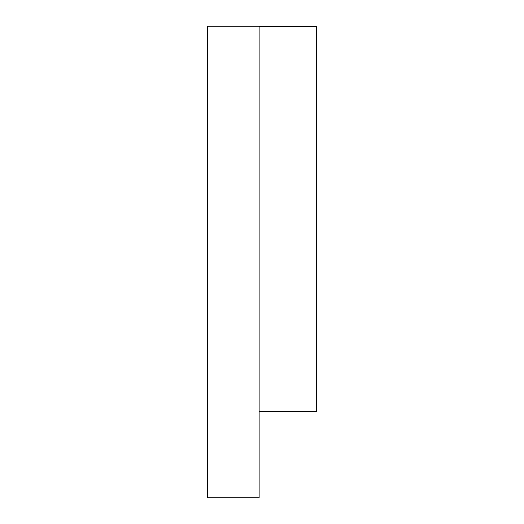 <?xml version="1.0" encoding="UTF-8"?>
<svg xmlns="http://www.w3.org/2000/svg" width="524" height="524" viewBox="0 0 524 524"><rect width="100%" height="100%" fill="white"/><g stroke="black" fill="none" stroke-linecap="round" stroke-linejoin="round"><path stroke-width="0.79" d="M207.373 26.2L259.125 26.2L259.125 497.8L207.373 497.8L207.373 26.2M259.125 26.305L316.627 26.305L316.627 411.55L259.125 411.55"/></g></svg>
